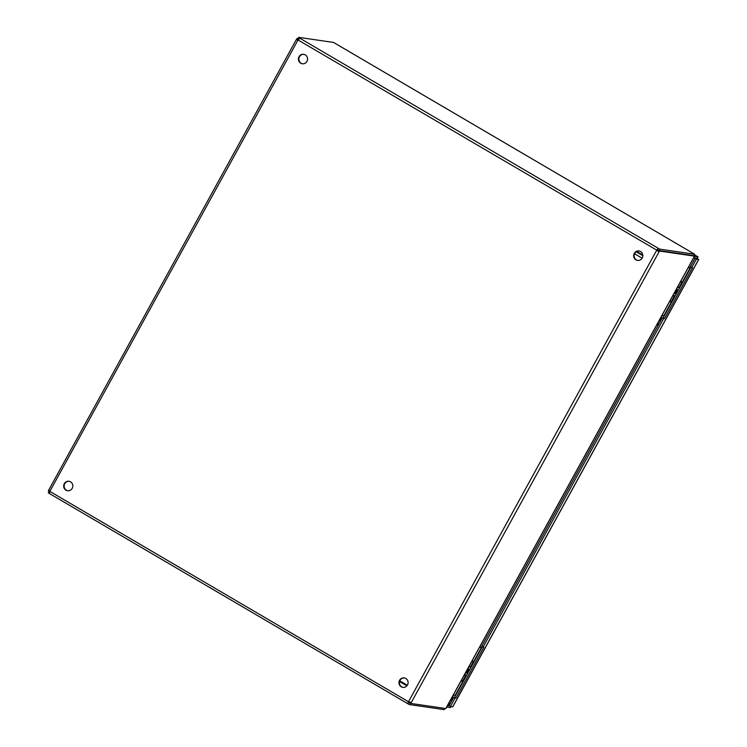 <?xml version="1.0" encoding="UTF-8"?>
<svg xmlns="http://www.w3.org/2000/svg" width="747" height="747" viewBox="0 0 747 747"><rect width="100%" height="100%" fill="white"/><g stroke="black" fill="none" stroke-linecap="round" stroke-linejoin="round"><path stroke-width="1.12" d="M303.889 54.372A4.762 4.566 -81.7 0 0 299.463 56.791A4.762 4.566 -81.7 0 0 302.516 63.794M639.171 251.02A4.762 4.566 -81.7 0 0 634.745 253.429A4.762 4.566 -81.7 0 0 637.798 260.432M69.163 481.339A4.762 4.566 -81.7 0 0 64.737 483.748A4.762 4.566 -81.7 0 0 67.79 490.751M404.444 677.977A4.762 4.566 -81.7 0 0 400.018 680.386A4.762 4.566 -81.7 0 0 403.081 687.389M409.011 701.648A1.485 1.419 -81.7 0 0 408.796 701.713L408.348 701.648A1.485 1.419 98.3 0 1 408.581 701.582L408.637 701.582M298.903 39.376L297.866 38.751L298.632 37.35L299.902 38.144L298.165 40.049L656.968 250.282A1.485 1.419 -81.7 0 0 657.033 250.534L656.585 250.469A1.485 1.419 98.3 0 1 656.52 250.217L658.256 248.312L659.76 249.143L658.994 250.553L657.481 249.722L658.256 248.312L299.892 38.256M299.015 56.725A4.762 4.566 98.3 0 1 307.503 59.713A4.762 4.566 98.3 0 1 302.292 63.766A4.762 4.566 98.3 0 1 299.015 56.725M634.296 253.364A4.762 4.566 98.3 0 1 642.784 256.352A4.762 4.566 98.3 0 1 637.574 260.404A4.762 4.566 98.3 0 1 634.296 253.364M64.289 483.683A4.762 4.566 98.3 0 1 72.776 486.671A4.762 4.566 98.3 0 1 67.566 490.723A4.762 4.566 98.3 0 1 64.289 483.683M399.57 680.33A4.762 4.566 98.3 0 1 408.058 683.309A4.762 4.566 98.3 0 1 402.857 687.361A4.762 4.566 98.3 0 1 399.57 680.33M657.79 250.889L658.275 250.273L659.61 251.057L659.134 251.683L656.585 250.469L408.581 701.582L411.13 702.787L659.134 251.683L657.033 250.534M656.968 250.282L657.481 249.722M298.38 40.189L296.466 39.292L48.751 490.041M410.168 703.17L409.393 704.57L407.881 703.739L408.796 701.713L408.656 702.339L408.796 701.713L408.656 702.339L410.514 703.216M298.165 40.049A1.485 1.419 98.3 0 1 297.932 40.123L49.928 491.237A1.485 1.419 98.3 0 1 49.993 491.479L49.535 493.571L48.266 492.777L49.031 491.367L49.937 491.899M659.61 251.057L694.486 256.137L445.782 708.529L410.906 703.45L409.571 702.666L409.786 702.003L410.766 702.367M298.632 37.35L333.517 42.43L694.645 254.223L693.879 255.633L658.994 250.553M298.8 39.311L297.876 40.114M407.629 703.59L49.554 493.599L407.741 703.674L408.348 701.648L49.993 491.479M49.928 491.237L48.658 490.041M694.486 256.137L693.533 255.577M694.645 254.223L659.76 249.143M49.778 491.647L48.443 490.863L48.658 490.209L49.479 490.686M297.95 38.592L297.138 38.48L298.483 39.264M409.393 704.57L444.278 709.65L444.96 708.408M410.906 703.45L411.13 702.787M297.138 38.48L296.662 39.096M694.514 256.23L445.94 708.389M698.66 259.433L452.813 706.625M451.048 706.625L450.254 707.577L450.796 706.587M694.355 254.746L698.053 256.903L694.365 254.736M697.035 258.443L698.015 256.893L697.194 258.77M695.065 258.294L698.669 259.414L696.409 259.088L691.741 267.566L690.405 266.782L695.065 258.294L696.409 259.088M452.682 706.867L450.422 706.531L455.082 698.053L455.838 698.165L483.869 647.173L483.113 647.061L663.709 318.549L664.466 318.661L692.497 267.678L691.741 267.566M446.678 707.054L450.254 707.577M697.418 257.986L696.746 258.705M698.015 256.893L694.449 256.37M450.422 706.531L449.078 705.747L453.737 697.268L454.493 697.381L482.385 646.641M664.466 318.661L663.131 317.877L691.022 267.137M663.709 318.549L662.374 317.764L663.131 317.877M483.113 647.061L481.768 646.276L662.374 317.764M455.838 698.165L454.493 697.381M455.082 698.053L453.737 697.268M449.386 705.934L447.453 705.654M693.674 257.78L697.25 258.303M467.827 668.584L469.303 666.772M451.618 698.072L451.337 701.638M450.721 702.75L448.051 704.561L449.843 704.356M453.41 694.822L455.11 695.41L462.748 681.525L461.039 680.928M479.695 647.005L481.395 647.593L480.2 646.613M462.178 680.965L462.748 681.525M472.057 660.89L474.046 661.655L471.983 661.03M676.474 289.061L677.893 287.343M660.264 318.549L659.984 322.116M659.368 323.236L656.688 325.048L658.49 324.833M662.047 315.299L663.756 315.897L671.385 302.003L669.686 301.405M688.342 267.482L690.041 268.07L688.846 267.09M680.704 281.367L682.403 281.964L690.041 268.07M642.803 255.044L636.743 251.487M464.569 674.522L466.371 675.615L464.307 674.989M468.929 666.595L470.993 667.37M473.971 661.954L471.899 661.179M463.317 681.329L461.254 680.554M464.522 674.606L465.521 675.288L464.438 674.746M466.296 675.914L464.232 675.129M464.634 674.401L466.52 675.512M468.276 668.63A6.424 0.654 -151.2 0 1 468.808 669.275A6.424 0.654 -151.2 0 1 468.612 669.331L467.631 668.948M468.808 669.275L466.716 673.075A6.424 0.654 -151.2 0 1 466.52 673.122L465.549 672.739M468.248 669.303L466.165 673.103M682.272 281.993L680.573 281.61M673.159 295.093L674.961 296.185L672.898 295.56M677.52 287.165L679.583 287.95M681.068 281.572L681.75 281.974M682.562 282.534L680.489 281.75M671.908 301.9L669.844 301.125M673.112 295.177L674.111 295.859L673.028 295.326M674.886 296.484L672.823 295.709M673.224 294.981L675.111 296.083M676.847 289.192A6.424 0.654 -151.2 0 1 677.398 289.855A6.424 0.654 -151.2 0 1 677.202 289.901L676.222 289.519M677.398 289.855L675.307 293.646A6.424 0.654 -151.2 0 1 675.111 293.692L674.139 293.319M676.838 289.883L674.756 293.674M406.882 685.858L399.561 681.572M399.804 680.844L407.33 685.26M658.135 250.478L656.921 249.769M696.372 258.49L695.653 258.07M449.377 705.205L448.667 704.785M452.187 697.044L453.784 694.999M452.607 697.138L452.43 698.753L451.739 698.613M660.824 317.522L662.43 315.477M661.254 317.615L661.076 319.24L660.385 319.09M642.121 258.201L634.577 253.775M642.84 255.698L636.201 251.804M470.283 667.164L473.262 661.739M462.608 681.115L465.586 675.699M466.52 673.122L468.612 669.331M678.874 287.735L681.852 282.319M671.198 301.695L674.177 296.279M675.111 293.692L677.202 289.901M297.894 40.282L297.054 39.908M693.832 253.737L334.451 42.962M698.734 259.461L452.822 706.783M480.19 646.108L480.209 646.93M449.797 704.44L447.967 704.71M473.766 661.487L481.395 647.593M688.827 266.586L688.846 267.407M676.259 289.547L676.885 289.164M658.434 324.917L656.613 325.188"/></g></svg>
